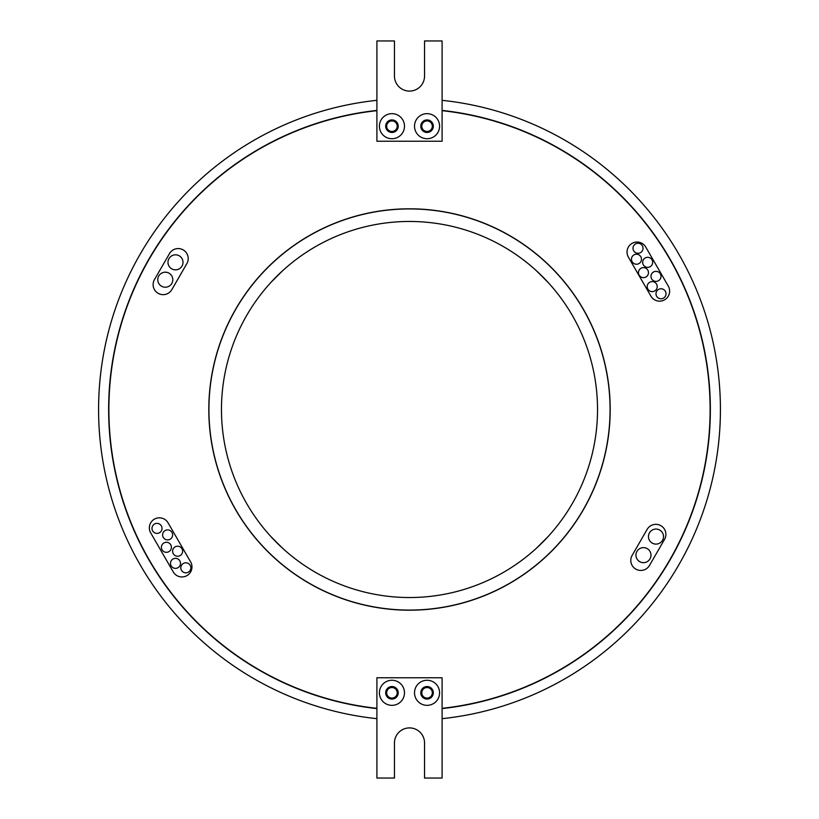 <?xml version="1.0" encoding="UTF-8"?>
<svg xmlns="http://www.w3.org/2000/svg" width="819" height="819" viewBox="0 0 819 819"><rect width="100%" height="100%" fill="white"/><g stroke="black" fill="none" stroke-linecap="round" stroke-linejoin="round"><path stroke-width="1.23" d="M650.982 555.139A7.525 7.525 0 0 0 643.458 547.624A7.525 7.525 0 0 0 635.943 555.139A7.525 7.525 0 0 0 643.458 562.663A7.525 7.525 0 0 0 650.982 555.139M663.513 536.588A7.525 7.525 0 0 0 655.988 529.064A7.525 7.525 0 0 0 648.464 536.588A7.525 7.525 0 0 0 655.988 544.103A7.525 7.525 0 0 0 663.513 536.588M172.809 279.709A7.525 7.525 0 0 0 165.284 272.184A7.525 7.525 0 0 0 157.77 279.709A7.525 7.525 0 0 0 165.284 287.223A7.525 7.525 0 0 0 172.809 279.709M183.016 262.336A7.525 7.525 0 0 0 175.491 254.811A7.525 7.525 0 0 0 167.977 262.336A7.525 7.525 0 0 0 175.491 269.85A7.525 7.525 0 0 0 183.016 262.336M190.858 567.813A5.016 5.016 0 0 0 185.841 562.796A5.016 5.016 0 0 0 180.825 567.813A5.016 5.016 0 0 0 185.841 572.819A5.016 5.016 0 0 0 190.858 567.813M180.508 563.349A5.016 5.016 0 0 0 175.491 558.343A5.016 5.016 0 0 0 170.485 563.349A5.016 5.016 0 0 0 175.491 568.366A5.016 5.016 0 0 0 180.508 563.349M182.637 551.238A5.016 5.016 0 0 0 177.621 546.222A5.016 5.016 0 0 0 172.604 551.238A5.016 5.016 0 0 0 177.621 556.255A5.016 5.016 0 0 0 182.637 551.238M171.417 547.297A5.016 5.016 0 0 0 166.4 542.28A5.016 5.016 0 0 0 161.394 547.297A5.016 5.016 0 0 0 166.4 552.313A5.016 5.016 0 0 0 171.417 547.297M172.645 534.899A5.016 5.016 0 0 0 167.629 529.893A5.016 5.016 0 0 0 162.612 534.899A5.016 5.016 0 0 0 167.629 539.916A5.016 5.016 0 0 0 172.645 534.899M162.029 528.388A5.016 5.016 0 0 0 157.013 523.372A5.016 5.016 0 0 0 151.996 528.388A5.016 5.016 0 0 0 157.013 533.404A5.016 5.016 0 0 0 162.029 528.388M666.021 293.775A5.016 5.016 0 0 0 661.005 288.769A5.016 5.016 0 0 0 655.988 293.775A5.016 5.016 0 0 0 661.005 298.792A5.016 5.016 0 0 0 666.021 293.775M657.217 286.609A5.016 5.016 0 0 0 652.2 281.593A5.016 5.016 0 0 0 647.194 286.609A5.016 5.016 0 0 0 652.2 291.625A5.016 5.016 0 0 0 657.217 286.609M661.005 276.372A5.016 5.016 0 0 0 655.988 271.355A5.016 5.016 0 0 0 650.972 276.372A5.016 5.016 0 0 0 655.988 281.388A5.016 5.016 0 0 0 661.005 276.372M648.474 272.635A5.016 5.016 0 0 0 643.458 267.618A5.016 5.016 0 0 0 638.451 272.635A5.016 5.016 0 0 0 643.458 277.641A5.016 5.016 0 0 0 648.474 272.635M652.692 262.336A5.016 5.016 0 0 0 647.675 257.32A5.016 5.016 0 0 0 642.659 262.336A5.016 5.016 0 0 0 647.675 267.342A5.016 5.016 0 0 0 652.692 262.336M641.482 259.224A5.016 5.016 0 0 0 636.465 254.207A5.016 5.016 0 0 0 631.459 259.224A5.016 5.016 0 0 0 636.465 264.24A5.016 5.016 0 0 0 641.482 259.224M643.017 248.27A5.016 5.016 0 0 0 638.001 243.253A5.016 5.016 0 0 0 632.995 248.27A5.016 5.016 0 0 0 638.001 253.286A5.016 5.016 0 0 0 643.017 248.27M665.888 534.367A10.033 10.033 0 0 0 647.174 529.35L632.135 555.405A10.033 10.033 0 0 0 635.8 569.103A10.033 10.033 0 0 0 649.498 565.438L664.547 539.383A10.033 10.033 0 0 0 665.888 534.367M191.974 566.932A10.033 10.033 0 0 0 190.632 561.916L168.069 522.839A10.033 10.033 0 0 0 154.361 519.164A10.033 10.033 0 0 0 150.696 532.862L173.259 571.949A10.033 10.033 0 0 0 191.974 566.932M188.216 258.579A10.033 10.033 0 0 0 169.502 253.562L154.453 279.617A10.033 10.033 0 0 0 158.128 293.315A10.033 10.033 0 0 0 171.826 289.65L186.865 263.595A10.033 10.033 0 0 0 188.216 258.579M669.645 291.144A10.033 10.033 0 0 0 668.304 286.138L645.741 247.051A10.033 10.033 0 0 0 632.043 243.376A10.033 10.033 0 0 0 628.368 257.084L650.931 296.161A10.033 10.033 0 0 0 669.645 291.144M386.681 692.802A5.262 5.262 0 0 0 391.953 698.075A5.262 5.262 0 0 0 397.215 692.802A5.262 5.262 0 0 0 391.953 687.54A5.262 5.262 0 0 0 386.681 692.802M421.785 692.802A5.262 5.262 0 0 0 427.047 698.075A5.262 5.262 0 0 0 432.319 692.802A5.262 5.262 0 0 0 427.047 687.54A5.262 5.262 0 0 0 421.785 692.802M404.484 692.802A12.531 12.531 0 0 1 391.953 705.343A12.531 12.531 0 0 1 379.412 692.802A12.531 12.531 0 0 1 391.953 680.272A12.531 12.531 0 0 1 404.484 692.802M385.677 692.802A6.265 6.265 0 0 0 391.953 699.078A6.265 6.265 0 0 0 398.218 692.802A6.265 6.265 0 0 0 391.953 686.537A6.265 6.265 0 0 0 385.677 692.802M439.588 692.802A12.531 12.531 0 0 1 427.047 705.343A12.531 12.531 0 0 1 414.516 692.802A12.531 12.531 0 0 1 427.047 680.272A12.531 12.531 0 0 1 439.588 692.802M420.782 692.802A6.265 6.265 0 0 0 427.047 699.078A6.265 6.265 0 0 0 433.323 692.802A6.265 6.265 0 0 0 427.047 686.537A6.265 6.265 0 0 0 420.782 692.802M376.904 110.667A300.604 300.604 0 0 0 376.904 708.333M442.096 708.333A300.604 300.604 0 0 0 442.096 110.667M442.096 708.589A300.86 300.86 0 0 0 442.096 110.411M376.904 110.411A300.86 300.86 0 0 0 376.904 708.589M610.073 409.5A200.573 200.573 0 0 0 409.5 208.927A200.573 200.573 0 0 0 208.927 409.5A200.573 200.573 0 0 0 409.5 610.073A200.573 200.573 0 0 0 610.073 409.5M208.804 409.5A200.696 200.696 0 0 0 409.5 610.196A200.696 200.696 0 0 0 610.196 409.5A200.696 200.696 0 0 0 409.5 208.804A200.696 200.696 0 0 0 208.804 409.5M386.681 126.198A5.262 5.262 0 0 0 391.953 131.46A5.262 5.262 0 0 0 397.215 126.198A5.262 5.262 0 0 0 391.953 120.925A5.262 5.262 0 0 0 386.681 126.198M421.785 126.198A5.262 5.262 0 0 0 427.047 131.46A5.262 5.262 0 0 0 432.319 126.198A5.262 5.262 0 0 0 427.047 120.925A5.262 5.262 0 0 0 421.785 126.198M404.484 126.198A12.531 12.531 0 0 1 391.953 138.728A12.531 12.531 0 0 1 379.412 126.198A12.531 12.531 0 0 1 391.953 113.657A12.531 12.531 0 0 1 404.484 126.198M385.677 126.198A6.265 6.265 0 0 0 391.953 132.463A6.265 6.265 0 0 0 398.218 126.198A6.265 6.265 0 0 0 391.953 119.922A6.265 6.265 0 0 0 385.677 126.198M439.588 126.198A12.531 12.531 0 0 1 427.047 138.728A12.531 12.531 0 0 1 414.516 126.198A12.531 12.531 0 0 1 427.047 113.657A12.531 12.531 0 0 1 439.588 126.198M420.782 126.198A6.265 6.265 0 0 0 427.047 132.463A6.265 6.265 0 0 0 433.323 126.198A6.265 6.265 0 0 0 427.047 119.922A6.265 6.265 0 0 0 420.782 126.198M282.698 270.649L270.649 282.698L282.698 270.649M270.649 536.302L282.698 548.351L270.649 536.302M536.302 548.351L548.351 536.302L536.302 548.351M548.351 282.698L536.302 270.649L548.351 282.698M597.532 409.5A188.032 188.032 0 0 1 409.5 597.532A188.032 188.032 0 0 1 221.468 409.5A188.032 188.032 0 0 1 409.5 221.468A188.032 188.032 0 0 1 597.532 409.5M442.096 718.672A310.882 310.882 0 0 0 442.096 100.328M376.904 100.328A310.882 310.882 0 0 0 376.904 718.672M442.096 141.237L442.096 40.95L424.539 40.95L424.539 76.054A15.039 15.039 0 0 1 409.5 91.093A15.039 15.039 0 0 1 394.461 76.054L394.461 40.95L376.904 40.95L376.904 141.237L442.096 141.237M442.096 677.763L442.096 778.05L424.539 778.05L424.539 742.946A15.039 15.039 0 0 0 409.5 727.907A15.039 15.039 0 0 0 394.461 742.946L394.461 778.05L376.904 778.05L376.904 677.763L442.096 677.763"/></g></svg>
